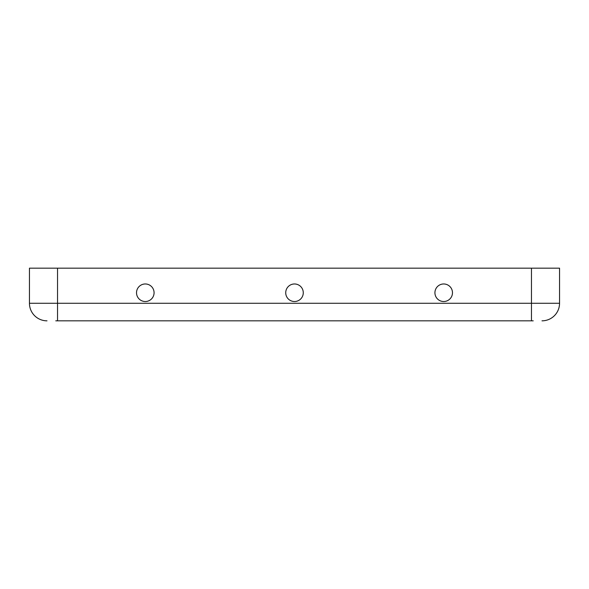 <?xml version="1.0" encoding="UTF-8"?>
<svg xmlns="http://www.w3.org/2000/svg" width="589" height="589" viewBox="0 0 589 589"><rect width="100%" height="100%" fill="white"/><g stroke="black" fill="none" stroke-linecap="round" stroke-linejoin="round"><path stroke-width="0.88" d="M145.299 283.972A8.776 8.776 0 0 0 137.701 297.136A8.776 8.776 0 0 0 152.897 297.136A8.776 8.776 0 0 0 145.299 283.972A8.776 8.776 0 0 1 154.075 292.748A8.776 8.776 0 0 1 145.299 301.524A8.776 8.776 0 0 1 136.523 292.748A8.776 8.776 0 0 1 145.299 283.972M294.5 283.972A8.776 8.776 0 0 0 286.902 297.136A8.776 8.776 0 0 0 302.098 297.136A8.776 8.776 0 0 0 294.5 283.972A8.776 8.776 0 0 1 303.276 292.748A8.776 8.776 0 0 1 294.5 301.524A8.776 8.776 0 0 1 285.724 292.748A8.776 8.776 0 0 1 294.5 283.972M443.701 283.972A8.776 8.776 0 0 0 436.103 297.136A8.776 8.776 0 0 0 451.299 297.136A8.776 8.776 0 0 0 443.701 283.972A8.776 8.776 0 0 1 452.477 292.748A8.776 8.776 0 0 1 443.701 301.524A8.776 8.776 0 0 1 434.925 292.748A8.776 8.776 0 0 1 443.701 283.972M533.222 320.828L55.778 320.828M57.538 268.172L29.45 268.172L29.45 303.276A17.552 17.552 0 0 0 47.002 320.828A17.552 17.552 0 0 1 29.45 303.276L57.538 303.276L57.538 268.172L559.55 268.172L559.55 303.276L57.538 303.276L57.538 320.828M541.998 320.828A17.552 17.552 0 0 0 559.55 303.276A17.552 17.552 0 0 1 541.998 320.828M531.462 320.828L531.462 268.172"/></g></svg>
